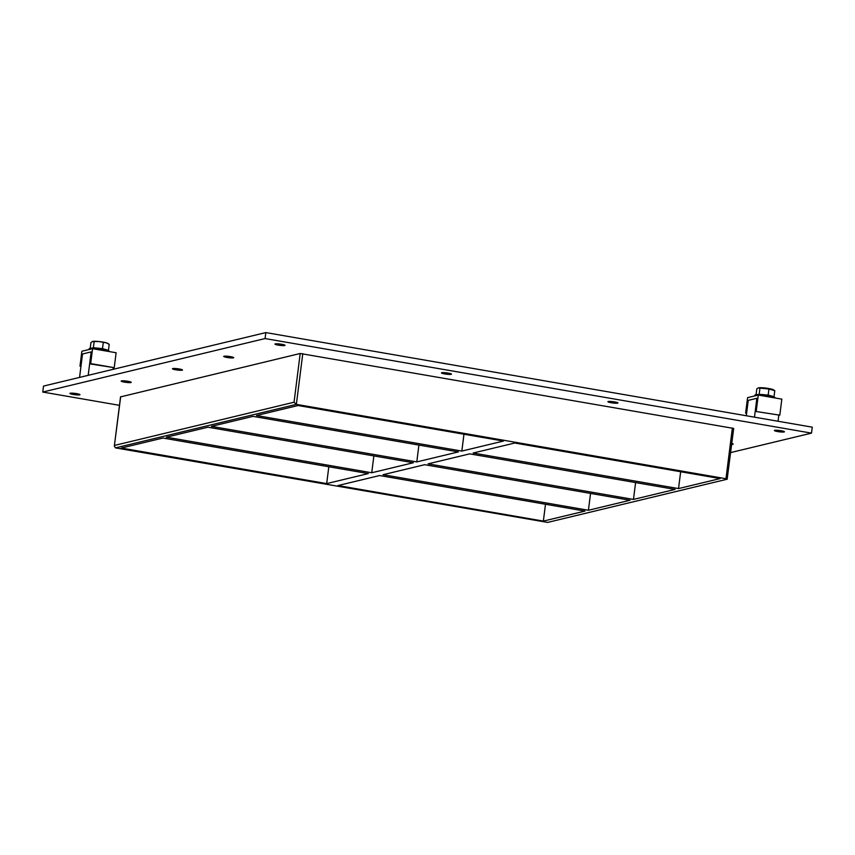 <?xml version="1.0" encoding="UTF-8"?>
<svg xmlns="http://www.w3.org/2000/svg" width="855" height="855" viewBox="0 0 855 855"><rect width="100%" height="100%" fill="white"/><g stroke="black" fill="none" stroke-linecap="round" stroke-linejoin="round"><path stroke-width="1.28" d="M73.209 394.465A5.055 0.663 7.2 0 1 69.918 393.418A5.055 0.663 7.2 0 1 76.661 393.631A5.055 0.663 7.2 0 1 79.953 394.689A5.055 0.663 7.2 0 1 73.209 394.465M444.75 373.934A5.055 0.663 7.2 0 1 441.458 372.887A5.055 0.663 7.2 0 1 448.202 373.101A5.055 0.663 7.2 0 1 451.483 374.159A5.055 0.663 7.2 0 1 444.75 373.934M611.207 402.748A5.055 0.663 7.2 0 1 607.926 401.7A5.055 0.663 7.2 0 1 614.67 401.914A5.055 0.663 7.2 0 1 617.951 402.972A5.055 0.663 7.2 0 1 611.207 402.748M124.477 382.132A5.055 0.663 7.2 0 1 121.186 381.084A5.055 0.663 7.2 0 1 127.929 381.298A5.055 0.663 7.2 0 1 131.221 382.345A5.055 0.663 7.2 0 1 124.477 382.132M175.745 369.798A5.055 0.663 7.2 0 1 172.454 368.74A5.055 0.663 7.2 0 1 179.197 368.965A5.055 0.663 7.2 0 1 182.489 370.012A5.055 0.663 7.2 0 1 175.745 369.798M731.784 443.478A5.055 0.663 7.2 0 1 733.152 444.119A5.055 0.663 7.2 0 1 731.666 444.397M227.013 357.454A5.055 0.663 7.2 0 1 223.721 356.407A5.055 0.663 7.2 0 1 230.465 356.631A5.055 0.663 7.2 0 1 233.746 357.679A5.055 0.663 7.2 0 1 227.013 357.454M278.281 345.121A5.055 0.663 7.2 0 1 274.989 344.073A5.055 0.663 7.2 0 1 281.733 344.287A5.055 0.663 7.2 0 1 285.014 345.345A5.055 0.663 7.2 0 1 278.281 345.121M777.676 431.561A5.055 0.663 7.2 0 1 774.395 430.514A5.055 0.663 7.2 0 1 781.128 430.728A5.055 0.663 7.2 0 1 784.42 431.786A5.055 0.663 7.2 0 1 777.676 431.561M469.694 453.866L675.076 489.413L633.47 499.416L428.099 463.87L469.694 453.866M253.016 416.364L458.387 451.91L416.791 461.914L211.409 426.367L253.016 416.364M678.528 488.579L473.146 453.032L514.753 443.018L720.124 478.576L678.528 488.579L680.655 471.736M463.966 434.233L461.839 451.077L256.468 415.53L298.064 405.516L503.445 441.062L461.839 451.077M424.646 464.703L630.017 500.25L588.422 510.264L383.04 474.717L424.646 464.703M371.733 472.762L166.362 437.204L207.957 427.201L413.339 462.747L371.733 472.762L373.859 455.918M635.596 482.583L633.47 499.416M418.918 445.07L416.791 461.914M120.555 396.752L114.324 446.139L115.468 447.892L547.638 522.416L727.156 479.217L733.686 428.43L300.201 353.489L120.662 396.859M732.372 428.002L725.97 478.725L727.284 479.142M725.97 478.725L296.364 404.372L302.777 353.649M337.992 485.555L379.588 475.54L584.97 511.087L543.363 521.101L337.992 485.555M326.685 483.599L121.303 448.052L162.91 438.038L368.281 473.585L326.685 483.599L328.812 466.755M590.548 493.421L588.422 510.264M545.49 504.258L543.363 521.101M730.64 452.584L811.491 433.132L265.082 338.559L42.75 392.05L119.476 405.334M811.491 433.132L812.25 427.169L265.83 332.584L43.509 386.086L42.75 392.05M265.83 332.584L265.082 338.559M300.201 353.489L294.045 402.224L296.364 404.372L115.468 447.892M114.324 446.139L120.683 396.688M755.221 411.351L779.803 415.177L755.221 411.351L756.867 398.302L748.232 400.375L756.867 398.302L754.484 417.165M756.248 411.105L758.278 395.063L781.833 399.135L779.803 415.177M758.278 395.063L747.58 397.639L745.624 413.093L746.607 413.264M745.624 413.093L746.661 412.847L748.232 400.375L746.297 415.744M79.975 366.175L81.011 365.919L82.518 353.991L91.154 351.907L89.647 363.845L90.683 363.599L92.564 348.68L81.866 351.255L79.975 366.175L80.958 366.346M90.683 363.599L114.228 367.671L116.12 352.752L92.564 348.68M114.228 367.671L89.647 363.845M754.826 395.897L754.922 395.138A10.11 1.336 7.2 0 1 768.41 395.566A10.11 1.336 7.2 0 1 774.983 397.671L774.951 397.949M89.112 349.513L89.209 348.755A10.11 1.336 7.2 0 1 102.696 349.182A10.11 1.336 7.2 0 1 109.269 351.287L109.237 351.565M768.934 389.004L768.164 395.053L774.01 396.709L774.78 390.66L768.934 389.004L758.278 387.924L756.814 388.854L756.077 394.679M774.78 390.66L773.486 389.816A7.93 1.047 -172.8 0 0 766.262 388.138A7.93 1.047 -172.8 0 0 758.492 387.86A7.93 1.047 -172.8 0 0 758.332 387.903A7.93 1.047 -172.8 0 0 758.3 387.913L758.332 387.903M757.359 394.583L768.164 395.053M759.945 388.095L759.187 394.144M758.225 394.572A7.46 0.983 7.2 0 1 767.576 395.192A7.46 0.983 7.2 0 1 771.926 396.303M91.4 348.209L93.377 347.729L102.504 348.648L108.446 350.336L109.205 344.383L106.341 342.834L98.817 341.53L92.329 341.54A8.09 1.069 -172.8 0 1 92.383 341.519L92.329 341.54M93.377 347.729L94.125 341.776M103.263 342.695L102.504 348.648M109.205 344.383L107.997 343.496A8.09 1.069 -172.8 0 0 106.341 342.834M90.213 348.316L90.94 342.545L92.607 341.455A8.09 1.069 -172.8 0 0 92.383 341.519M98.742 341.519A8.09 1.069 -172.8 0 0 92.639 341.444M106.298 342.823A8.09 1.069 -172.8 0 0 98.817 341.53M92.511 348.188A7.46 0.983 7.2 0 1 101.863 348.808A7.46 0.983 7.2 0 1 106.212 349.919M79.568 377.408L82.518 353.991L91.154 351.907L88.193 375.334M113.02 369.36L113.202 367.928M778.039 421.237L778.766 415.423M294.045 402.224L114.527 445.412"/></g></svg>
